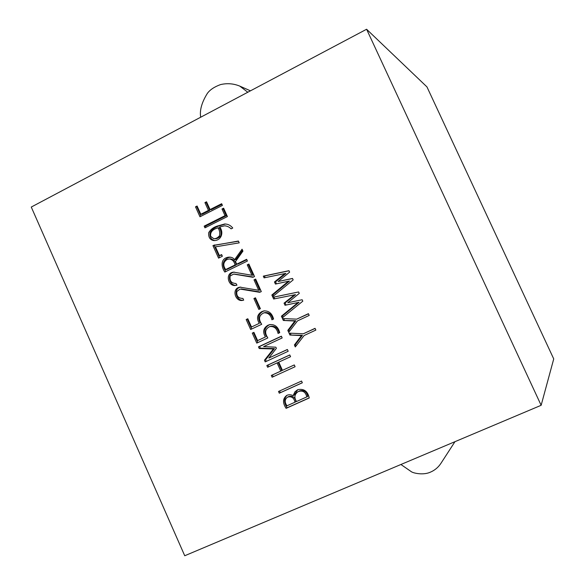 <?xml version="1.0" encoding="UTF-8"?>
<svg xmlns="http://www.w3.org/2000/svg" width="585" height="585" viewBox="0 0 585 585"><rect width="100%" height="100%" fill="white"/><g stroke="black" fill="none" stroke-linecap="round" stroke-linejoin="round"><path stroke-width="0.88" d="M309.253 397.983L286.102 408.352C282.489 402.86 282.694 398.546 286.723 395.409C288.624 394.48 290.767 394.546 293.143 395.621L294.964 391.774L297.655 389.727C303.842 388.367 307.703 391.116 309.253 397.983M315.052 328.331L315.849 330.086L304.112 335.527L295.286 346.934L294.394 344.967L301.436 335.629L289.904 335.022L289.048 333.136L303.359 333.764L315.052 328.331M253.912 332.346L257.627 340.609L265.422 336.96C262.482 332.009 263.287 328.127 267.828 325.304L269.539 324.66C274.767 324.105 278.167 326.781 279.732 332.689L278.08 333.457C276.873 328.426 274.094 326.13 269.758 326.562C265.042 329.019 264.405 332.806 267.85 337.918L256.764 343.102L252.274 333.114L253.912 332.346M289.78 354.949L290.57 356.704L278.752 362.144L282.445 370.342L294.277 364.93L295.089 366.729L272.113 377.23L271.301 375.438L280.793 371.095L277.107 362.897L267.63 367.263L266.84 365.508L289.78 354.949M275.842 347.19L276.369 348.36L268.822 358.049L287.374 349.479L288.186 351.271L265.21 361.881L264.464 360.221L273.378 348.96L259.25 348.528L258.46 346.868L281.378 336.192L282.175 337.947L263.623 346.583L275.842 347.19M302.335 382.78L279.294 393.208L278.511 391.467L301.546 381.04L302.335 382.78M236.823 291.557C236.311 296.061 238.336 298.357 242.914 298.43L243.689 300.149L243.141 300.259C235.207 302.628 231.148 288.303 239.945 287.162L258.709 290.27L254.007 279.857L255.652 279.067L261.305 291.593L259.689 292.303L240.062 289.07L236.823 291.557M230.095 276.603C229.576 280.997 231.528 283.294 235.967 283.506L236.962 285.188L235.887 285.378C228.106 287.155 224.647 272.815 233.59 272.149L251.938 275.257L247.243 264.844L248.874 264.047L254.519 276.559L252.917 277.29L233.634 274.08L230.57 275.806M247.799 318.752L251.506 327L259.287 323.329C256.347 318.386 257.151 314.503 261.692 311.688L263.828 310.92C268.808 310.635 272.054 313.333 273.568 319.015L271.915 319.79C270.753 314.92 268.084 312.609 263.893 312.843C258.936 315.213 258.204 319.022 261.707 324.287L250.651 329.494L246.168 319.527L247.799 318.752M258.833 309.436L253.919 298.54L255.469 297.802L260.383 308.697L258.833 309.436M227.404 216.552L204.947 227.836L204.18 226.124L225.013 215.66L222.007 208.999L223.631 208.18L227.404 216.552M272.617 296.749L271.835 295.023L288.427 281.239L275.433 284.076L274.46 281.977L284.888 273.568L264.084 277.86L263.308 276.135L288.968 270.687L289.641 272.12L278.131 281.509L292.507 278.438L293.151 279.908L272.617 296.749M294.833 321.026L283.33 320.463L282.467 318.554L296.741 319.139L308.412 313.67L309.202 315.417L297.494 320.894L288.697 332.353L287.813 330.386L294.833 321.026L295.849 320.741L283.33 320.463M285.019 305.275L284.047 303.169L294.511 294.825L273.634 299.008L272.851 297.275L298.606 291.952L299.279 293.385L287.732 302.737L302.16 299.739L302.796 301.187L282.189 317.94L281.407 316.207L298.065 302.511L285.019 305.275L286.072 305.041L285.1 302.95L284.047 303.169M195.507 206.834L197.101 206.022L200.809 214.256L208.443 210.395L204.933 202.6L206.542 201.781L210.052 209.576L221.656 203.712L222.424 205.415L199.968 216.764L195.507 206.834L197.394 206.666M232.75 228.026L231.075 228.859C229.371 227.024 227.207 226.015 224.567 225.825L219.704 226.987C224.033 232.311 221.496 240.589 214.022 240.596C210.103 240.055 208.318 237.415 208.684 232.669C210.607 229.422 213.54 227.199 217.474 226.007L224.728 223.982C227.974 224.033 230.651 225.379 232.75 228.026M218.563 258.131L212.94 245.612L238.387 241.042L239.221 242.848L215.463 246.855L219.426 255.66L221.613 254.577L222.366 256.252L218.563 258.131M246.636 259.316L247.411 261.034L224.83 272.062C220.859 266.475 220.457 257.861 229.079 257.129C231.55 257.093 233.378 257.956 234.556 259.725L242.073 249.21L242.936 251.119L235.506 261.553L236.691 264.179L246.636 259.316M366.598 29.25L541.14 405.303L184.736 555.75L31.268 207.053L366.598 29.25L426.955 86.902L553.732 358.919L541.14 405.303M226.819 259.623C223.221 262.241 222.841 265.553 225.678 269.561L235.046 264.983C234.292 261.4 232.34 259.396 229.181 258.965L226.819 259.623M230.417 258.928L229.781 258.965L230.417 258.892C233.561 259.323 235.514 261.32 236.26 264.888L226.921 269.458L225.678 269.561M236.26 264.888L235.046 264.983M246.819 259.725L237.898 264.091L236.691 264.179M242.526 250.212L235.77 259.652L234.556 259.725M225.898 271.542C221.371 264.705 222.6 259.901 229.591 257.129M219.624 257.605L214.22 245.59L215.346 245.035L214.066 245.056M214.22 245.59L212.94 245.612M221.825 255.045L219.426 255.66M215.346 245.035L238.475 241.225M225.817 225.876L225.181 225.868M214.732 240.559C211.024 239.631 209.467 236.903 210.066 232.384C212.099 229.342 214.987 227.236 218.746 226.051L225.386 224.033M214.797 238.702L215.112 238.724C217.181 238.76 219.053 237.788 220.735 235.806C221.386 233.027 220.911 230.38 219.302 227.858L218.03 227.821C212.472 229.364 210.03 232.216 210.71 236.362L213.832 238.724C215.902 238.753 217.781 237.781 219.47 235.799C220.121 233.005 219.646 230.351 218.03 227.821M208.443 210.395L209.744 210.49L202.132 214.337L200.809 214.256M201.028 216.238L196.845 206.944M221.934 204.326L211.346 209.679L210.052 209.576M209.744 210.49L206.249 202.724L204.933 202.6M206.249 202.724L206.834 202.432M285.1 302.95L295.535 294.628L294.511 294.825M283.052 317.238L282.467 315.937L299.074 302.291L298.065 302.511M299.074 302.291L286.072 305.041M282.467 315.937L281.407 316.207M274.723 298.789L273.941 297.07L272.851 297.275M273.941 297.07L298.613 291.966M284.383 320.178L283.674 318.606M289.443 331.381L288.851 330.072L287.813 330.386M288.851 330.072L295.849 320.741M308.478 313.831L296.741 319.139M273.48 296.047L272.932 294.825L289.465 281.085L288.427 281.239M272.932 294.825L271.835 295.023M292.537 278.518L278.131 281.509M265.166 277.641L264.427 276.003L263.308 276.135M264.427 276.003L289.019 270.789M276.486 283.849L275.55 281.831L285.941 273.444L284.888 273.568M275.55 281.831L274.46 281.977M206 227.302L205.496 226.176L204.18 226.124M205.496 226.176L226.263 215.741L223.265 209.101L222.007 208.999M223.265 209.101L223.901 208.779M226.263 215.741L225.013 215.66M259.857 308.953L255.075 298.335L253.919 298.54M255.075 298.335L255.601 298.079M251.506 327L259.287 323.329M251.725 328.989L247.345 319.249L246.168 319.527M247.345 319.249L247.901 318.979M272.917 319.315C271.762 314.555 269.129 312.31 265.012 312.587L263.893 312.843M260.42 323.037C257.495 318.108 258.292 314.24 262.819 311.439L264.442 310.803M251.938 275.257L253.093 275.133L248.413 264.756L247.243 264.844M248.413 264.756L249.056 264.442M236.596 285.261C229.554 286.445 226.044 273.451 234.161 272.135M253.451 277.049L234.249 274.065M260.318 292.032L241.261 288.895M258.709 290.27L259.842 290.087L255.162 279.718L254.007 279.857M255.162 279.718L255.806 279.403M243.689 300.142C236.494 301.743 232.611 288.661 240.647 287.103M279.593 390.977L280.354 392.667L279.294 393.208M280.354 392.667L302.313 382.736M287.411 349.559L268.822 358.049M266.285 361.384L265.575 359.804L274.467 348.58L260.383 348.148L259.594 346.495L258.46 346.868M259.594 346.495L281.436 336.317M260.383 348.148L259.25 348.528M274.467 348.58L273.378 348.96M265.575 359.804L264.464 360.221M268.705 366.766L267.945 365.069L266.84 365.508M267.945 365.069L289.802 355.007M273.195 376.733L272.398 374.97L281.853 370.641L278.175 362.473L277.107 362.897M281.853 370.641L280.793 371.095M272.398 374.97L271.301 375.438M294.292 364.952L282.445 370.342M257.627 340.609L265.422 336.96M257.839 342.598L253.429 332.785L252.274 333.114M253.429 332.785L253.992 332.521M279.089 332.989C277.882 328.046 275.14 325.801 270.855 326.255L269.758 326.554M266.541 336.616C263.608 331.688 264.405 327.819 268.932 325.004L270.138 324.514M315.103 328.441L303.359 333.764M296.032 345.969L295.41 344.594L302.438 335.293L289.904 335.022M290.935 334.693L290.262 333.187M302.438 335.293L301.436 335.629M295.41 344.594L294.394 344.967M288.193 396.813L288.778 396.513C292.646 395.57 295.052 397.281 295.988 401.646L294.972 402.209C294.036 397.829 291.623 396.111 287.74 397.061C284.668 399.102 284.398 402.019 286.95 405.807L294.972 402.209M306.803 396.908L307.783 396.359C306.606 391.475 303.82 389.676 299.44 390.97L298.145 391.643C294.445 394.275 293.911 397.566 296.529 401.515L306.803 396.908C305.626 392.009 302.833 390.202 298.43 391.504L298.145 391.643M286.102 408.352L287.14 407.76C283.805 402.685 283.783 398.517 287.067 395.255M297.758 389.683L294.167 395.072L293.143 395.621M287.14 407.76L309.209 397.88M218.746 226.051L217.474 226.007M262.819 311.439L261.692 311.688M268.932 325.004L267.828 325.304M288.778 396.513L287.74 397.061M299.44 390.97L298.43 391.504M250.46 90.829L239.784 86.112L247.806 92.24M229.166 257.363L230.395 257.305M225.759 225.89L225.064 225.868M215.112 238.702L214.505 238.702M264.391 310.81L263.85 310.935M234.38 272.149L233.503 272.23M239.879 287.235L240.852 287.103M270.036 324.536L269.561 324.66M288.493 396.652L287.549 397.149M287.367 395.131L286.752 395.46M440.856 463.444C438.238 467.4 434.743 470.311 430.363 472.175C423.467 475.305 414.063 473.323 411.569 471.861L400.908 464.497M200.684 117.227C199.529 110.36 201.745 102.426 207.331 93.432C209.935 89.805 214.315 86.865 220.472 84.613C227.075 83.041 233.517 83.538 239.784 86.112M454.969 441.675L440.914 463.364"/></g></svg>
